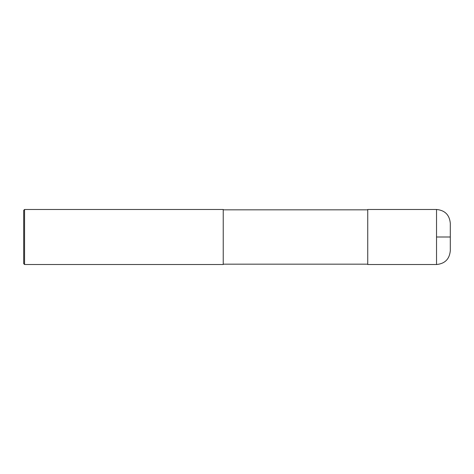 <?xml version="1.0" encoding="UTF-8"?>
<svg xmlns="http://www.w3.org/2000/svg" width="474" height="474" viewBox="0 0 474 474"><rect width="100%" height="100%" fill="white"/><g stroke="black" fill="none" stroke-linecap="round" stroke-linejoin="round"><path stroke-width="0.71" d="M436.536 209.478C444.896 210.29 449.482 214.882 450.3 223.236L450.3 250.758C449.482 259.118 444.896 263.704 436.536 264.522L367.735 264.522L367.735 209.478L436.536 209.478L436.536 264.522M24.559 209.478L223.236 209.478L223.236 264.522L24.559 264.522L23.7 263.663L23.7 210.338L24.559 209.478L24.559 264.522M436.536 237L450.3 237M367.735 264.178L223.236 264.178M367.735 209.822L223.236 209.822"/></g></svg>
